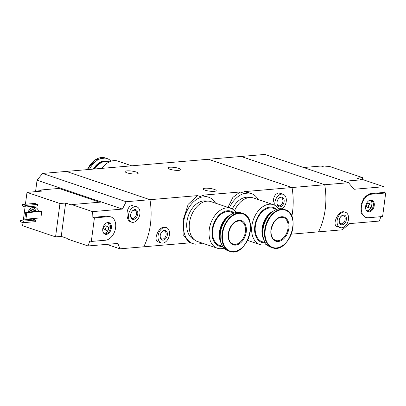<?xml version="1.0" encoding="UTF-8"?>
<svg xmlns="http://www.w3.org/2000/svg" width="406" height="406" viewBox="0 0 406 406"><rect width="100%" height="100%" fill="white"/><g stroke="black" fill="none" stroke-linecap="round" stroke-linejoin="round"><path stroke-width="0.61" d="M229.329 207.842A24.487 16.484 -71.3 0 1 244.376 193.423L240.113 191.982L232.866 197.407L227.969 207.38M244.376 193.423L248.787 193.048L244.529 191.607L247.3 192.231M248.787 193.048A24.487 16.484 -71.3 0 1 251.324 193.586A24.487 16.484 -71.3 0 1 258.206 199.544M202.092 243.067A24.487 16.484 -71.3 0 1 199.96 243.793L195.545 244.168A24.487 16.484 -71.3 0 1 193.007 243.63A24.487 16.484 -71.3 0 1 183.959 220.037A24.487 16.484 -71.3 0 1 201.746 197.067L197.489 195.631L188.171 204.314L183.228 219.778L183.096 234.551L188.988 242.27L193.007 243.63M201.746 197.067L206.162 196.692L201.899 195.25L208.699 197.235A24.487 16.484 -71.3 0 1 215.576 203.193M206.162 196.692A24.487 16.484 -71.3 0 1 208.699 197.235M291.29 234.176L318.532 231.846A60.717 43.082 -94.9 0 0 324.734 184.745L241.088 156.462L208.405 159.259L292.051 187.542L208.405 159.259L66.315 171.413L149.961 199.696A60.717 43.082 85.1 0 1 143.76 246.792L119.963 248.827L106.778 244.371M136.259 172.037A6.577 1.37 -172.5 0 1 138.162 173.291A6.577 1.37 -172.5 0 1 134.051 174.017A6.577 1.37 -172.5 0 1 127.022 172.824A6.577 1.37 -172.5 0 1 125.119 171.571A6.577 1.37 -172.5 0 1 129.23 170.845A6.577 1.37 -172.5 0 1 136.259 172.037M178.889 168.388A6.577 1.37 -172.5 0 1 180.792 169.642A6.577 1.37 -172.5 0 1 176.681 170.373A6.577 1.37 -172.5 0 1 169.652 169.18A6.577 1.37 -172.5 0 1 167.749 167.927A6.577 1.37 -172.5 0 1 171.86 167.201A6.577 1.37 -172.5 0 1 178.889 168.388M344.283 181.274L363.015 179.675L383.853 186.719L354.012 189.272L348.536 182.71L292.051 187.542A60.717 43.082 85.1 0 1 291.828 216.54A60.717 43.082 -94.9 0 0 292.051 187.542L244.529 191.607M280.084 193.271L278.445 193.058C275.106 193.946 273.39 196.905 273.304 201.934M197.489 195.631L126.159 201.731L122.404 209.08L92.568 211.627A60.717 43.082 -94.9 0 1 92.847 217.362L94.415 217.89L91.314 241.443L105.524 240.225A12.144 8.176 108.7 0 0 115.294 229.405A12.144 8.176 108.7 0 0 110.965 216.946A12.144 8.176 108.7 0 0 108.625 216.677L94.415 217.89M190.536 242.793L143.76 246.792A60.717 43.082 -94.9 0 0 149.961 199.696L66.315 171.413L42.513 173.448L37.058 180.218L122.404 209.08M166.374 227.573L164.009 227.121C157.959 227.426 153.138 240.748 158.127 241.88L161.187 242.915A8.095 5.451 -71.3 0 1 158.299 234.607A8.095 5.451 -71.3 0 1 164.816 227.396A8.095 5.451 -71.3 0 1 166.374 227.573A8.095 5.451 -71.3 0 1 168.942 236.987A8.095 5.451 -71.3 0 1 161.187 242.915M240.113 191.982L201.899 195.25M214.287 189.389A6.577 1.37 -172.5 0 1 216.19 190.642A6.577 1.37 -172.5 0 1 212.079 191.373A6.577 1.37 -172.5 0 1 205.05 190.181A6.577 1.37 -172.5 0 1 203.147 188.927A6.577 1.37 -172.5 0 1 207.258 188.196A6.577 1.37 -172.5 0 1 214.287 189.389M164.425 230.339A5.06 3.405 -71.3 0 1 167.358 234.709A5.06 3.405 -71.3 0 1 163.471 240.098A5.06 3.405 -71.3 0 1 160.172 236.236A5.06 3.405 -71.3 0 1 161.517 232.268A5.06 3.405 -71.3 0 1 164.425 230.339M161.4 232.43A4.182 2.817 -71.3 0 1 163.699 230.978A4.182 2.817 -71.3 0 1 164.506 231.075A4.182 2.817 -71.3 0 1 165.836 235.937A4.182 2.817 -71.3 0 1 161.827 238.997A4.182 2.817 -71.3 0 1 160.182 236.038M274.892 205.334A8.095 5.451 -71.3 0 1 281.586 194.124A8.095 5.451 -71.3 0 1 283.144 194.301A8.095 5.451 -71.3 0 1 286.301 200.828A8.095 5.451 -71.3 0 1 282.114 208.816M281.201 197.067A5.06 3.405 -71.3 0 1 284.134 201.437A5.06 3.405 -71.3 0 1 280.247 206.827A5.06 3.405 -71.3 0 1 276.948 202.964A5.06 3.405 -71.3 0 1 278.288 198.996A5.06 3.405 -71.3 0 1 281.201 197.067M278.176 199.158A4.182 2.817 -71.3 0 1 280.475 197.707A4.182 2.817 -71.3 0 1 281.277 197.803A4.182 2.817 -71.3 0 1 282.606 202.665A4.182 2.817 -71.3 0 1 278.597 205.725A4.182 2.817 -71.3 0 1 276.953 202.767M101.865 168.373A21.046 14.169 -71.3 0 1 117.821 161.106L131.742 165.815M95.344 168.12A17.204 11.581 -71.3 0 0 95.293 168.191A17.204 11.581 -71.3 0 0 94.75 168.977A17.605 11.85 -71.3 0 1 95.395 168.048A17.605 11.85 -71.3 0 1 108.92 161.73L109.366 161.882M94.03 169.043A17.605 11.85 -71.3 0 1 108.351 161.537A17.605 11.85 -71.3 0 1 108.635 161.639M94.212 167.708A17.321 11.657 -71.3 0 0 94.177 167.759A17.321 11.657 -71.3 0 0 93.278 169.104A17.605 11.85 -71.3 0 1 94.248 167.658A17.605 11.85 -71.3 0 1 107.773 161.344L108.351 161.537M89.452 169.434A20.036 13.489 -71.3 0 1 107.072 158.543A20.036 13.489 -71.3 0 1 111.082 161.192M38.316 191.353L39.215 190.13L42.051 191.089L36.9 191.53A5.669 3.816 -71.3 0 1 37.662 191.368A5.669 3.816 -71.3 0 1 38.397 191.404M99.648 202.198L58.966 188.44L39.215 190.13M119.963 248.827L117.882 243.422L88.046 245.975L67.208 238.931L67.274 238.439L61.25 236.399L55.566 236.886L59.956 203.523L26.989 192.378L36.9 191.53M59.956 203.523L65.64 203.036L71.664 205.076L71.73 204.583L92.568 211.627M23.005 222.65L22.599 225.741L55.566 236.886M136.792 206.821L132.092 205.578C126.033 205.766 125.119 220.351 130.793 221.874L131.605 222.158A8.095 5.451 -71.3 0 1 128.722 213.85A8.095 5.451 -71.3 0 1 135.234 206.639A8.095 5.451 -71.3 0 1 136.792 206.821A8.095 5.451 -71.3 0 1 139.365 216.236A8.095 5.451 -71.3 0 1 131.605 222.158M88.046 245.975A60.717 43.082 -94.9 0 0 89.746 240.91L91.314 241.443M110.965 216.946L107.057 216.144L92.847 217.362M29.608 209.532A5.06 3.588 85.1 0 1 32.084 207.715L34.642 207.491A5.06 3.588 85.1 0 1 35.718 207.628A5.06 3.588 85.1 0 1 38.489 211.201M32.729 219.118L35.561 220.077L35.358 221.651L23.137 222.696L20.3 221.737L20.508 220.164L32.729 219.118M34.794 203.421L37.631 204.38L37.423 205.949L25.202 206.994L22.366 206.035L22.574 204.467L34.794 203.421M40.605 211.024L41.742 211.404L40.889 217.88L25.969 219.159L24.832 218.773L25.685 212.297L40.605 211.024M26.989 192.378L25.431 204.223M25.07 206.948L23.365 219.92M71.73 204.583L101.571 202.031M126.159 201.731L42.513 173.448M35.55 191.647L37.058 180.218M28.39 212.069A3.847 2.73 85.1 0 1 30.77 209.044A3.847 2.73 85.1 0 1 31.587 209.146A3.847 2.73 85.1 0 1 33.627 211.617M29.222 211.998A2.527 1.797 85.1 0 1 30.739 210.308A2.527 1.797 85.1 0 1 31.277 210.374A2.527 1.797 85.1 0 1 32.521 211.714M30.77 209.044L32.191 208.923A3.847 2.73 85.1 0 1 33.008 209.024A3.847 2.73 85.1 0 1 35.048 211.496M32.084 207.715A5.06 3.588 85.1 0 1 33.165 207.847A5.06 3.588 85.1 0 1 35.931 211.424M20.508 220.164L23.34 221.123L35.561 220.077M23.34 221.123L23.137 222.696M22.574 204.467L25.411 205.426L37.631 204.38M25.411 205.426L25.202 206.994M134.848 209.582A5.06 3.405 -71.3 0 1 137.781 213.952A5.06 3.405 -71.3 0 1 133.894 219.347A5.06 3.405 -71.3 0 1 130.59 215.479A5.06 3.405 -71.3 0 1 131.935 211.511A5.06 3.405 -71.3 0 1 134.848 209.582M131.823 211.673A4.182 2.817 -71.3 0 1 134.122 210.227A4.182 2.817 -71.3 0 1 134.924 210.318A4.182 2.817 -71.3 0 1 136.254 215.185A4.182 2.817 -71.3 0 1 132.244 218.245A4.182 2.817 -71.3 0 1 130.6 215.281M25.685 212.297L26.821 212.683L41.742 211.404M26.821 212.683L25.969 219.159M61.25 236.399L65.64 203.036M107.859 222.503A6.136 4.131 -71.3 0 1 110.686 230.537A6.136 4.131 -71.3 0 1 103.347 232.699A6.136 4.131 -71.3 0 1 106.692 222.813A6.136 4.131 -71.3 0 1 107.859 222.503M106.428 230.369L104.438 229.7A2.025 1.36 -71.3 0 1 103.718 227.619A2.025 1.36 -71.3 0 1 105.347 225.817A2.025 1.36 -71.3 0 1 105.738 225.863L107.722 226.533A2.025 1.36 -71.3 0 1 108.366 228.888A2.025 1.36 -71.3 0 1 106.428 230.369A2.025 1.36 -71.3 0 1 105.702 228.294A2.025 1.36 -71.3 0 1 107.331 226.487A2.025 1.36 -71.3 0 1 107.722 226.533M107.58 222.757A5.669 3.816 -71.3 0 1 108.701 229.004A5.669 3.816 -71.3 0 1 104.017 233.283M106.418 222.945A5.669 3.816 -71.3 0 1 107.23 222.762A5.669 3.816 -71.3 0 1 108.321 222.889A5.669 3.816 -71.3 0 1 110.122 229.481A5.669 3.816 -71.3 0 1 104.692 233.628A5.669 3.816 -71.3 0 1 103.21 232.43M36.236 191.586A5.669 3.816 -71.3 0 1 37.377 191.272A5.669 3.816 -71.3 0 1 38.463 191.399M303.602 167.521L321.126 166.024L323.958 166.978L329.642 166.496L362.609 177.64L362.335 179.731M361.807 179.777L356.925 178.127L362.609 177.64M344.587 211.998C338.442 209.521 331.474 225.254 337.163 226.563L340.223 227.604A8.095 5.451 -71.3 0 1 337.65 218.189A8.095 5.451 -71.3 0 1 345.41 212.262A8.095 5.451 -71.3 0 1 348.292 220.57A8.095 5.451 -71.3 0 1 341.781 227.781A8.095 5.451 -71.3 0 1 340.223 227.604M383.853 186.719A60.717 43.082 85.1 0 1 384.132 192.449L385.7 192.982L371.49 194.195A12.144 8.176 108.7 0 0 361.721 205.015A12.144 8.176 108.7 0 0 366.05 217.474A12.144 8.176 108.7 0 0 368.389 217.743L382.599 216.53L385.7 192.982M348.536 182.71L264.885 154.427L241.088 156.462L324.734 184.745A60.717 43.082 85.1 0 1 318.532 231.846L342.334 229.811L349.49 223.615L379.331 221.062A60.717 43.082 85.1 0 0 380.828 216.682M366.05 217.474L364.552 216.966L360.975 212.637L360.995 204.781L364.329 197.154L369.922 193.667L384.132 192.449M342.167 224.838A5.06 3.405 -71.3 0 1 339.208 220.925A5.06 3.405 -71.3 0 1 340.548 216.956A5.06 3.405 -71.3 0 1 346.313 217.616A5.06 3.405 -71.3 0 1 342.167 224.838M340.436 217.119A4.182 2.817 -71.3 0 1 343.542 215.764A4.182 2.817 -71.3 0 1 345.029 220.052A4.182 2.817 -71.3 0 1 341.664 223.782A4.182 2.817 -71.3 0 1 340.862 223.686A4.182 2.817 -71.3 0 1 339.213 220.727M369.155 211.917A6.136 4.131 -71.3 0 1 366.212 210.217A6.136 4.131 -71.3 0 1 369.556 200.331A6.136 4.131 -71.3 0 1 374.312 204.812A6.136 4.131 -71.3 0 1 369.155 211.917M369.293 207.887L367.308 207.217A2.025 1.36 -71.3 0 1 366.664 204.863A2.025 1.36 -71.3 0 1 368.602 203.381L370.587 204.051A2.025 1.36 -71.3 0 1 371.312 206.131A2.025 1.36 -71.3 0 1 369.683 207.933A2.025 1.36 -71.3 0 1 369.293 207.887A2.025 1.36 -71.3 0 1 368.648 205.532A2.025 1.36 -71.3 0 1 370.587 204.051M370.445 200.275A5.669 3.816 -71.3 0 1 371.647 206.284A5.669 3.816 -71.3 0 1 367.232 210.795A5.669 3.816 -71.3 0 1 366.887 210.8M369.282 200.462A5.669 3.816 -71.3 0 1 371.191 200.412A5.669 3.816 -71.3 0 1 373.21 206.223A5.669 3.816 -71.3 0 1 368.648 211.272A5.669 3.816 -71.3 0 1 367.557 211.145A5.669 3.816 -71.3 0 1 366.075 209.948M236.084 212.485A21.046 14.169 108.7 0 0 230.775 208.329L210.998 201.64A21.046 14.169 108.7 0 0 189.48 222.843A21.046 14.169 108.7 0 0 197.514 241.519L217.291 248.208A21.046 14.169 108.7 0 0 224.031 248.127M230.775 208.329A21.046 14.169 108.7 0 0 209.257 229.532A21.046 14.169 108.7 0 0 217.291 248.208M234.084 213.023A18.417 12.398 108.7 0 0 220.976 213.475A18.417 12.398 108.7 0 0 212.171 229.735A18.417 12.398 108.7 0 0 222.767 246.488M233.998 213.054L230.74 211.947A17.605 11.85 108.7 0 0 212.739 229.684A17.605 11.85 108.7 0 0 219.458 245.31L222.721 246.412M230.897 214.647A17.605 11.85 108.7 0 0 219.473 231.963A17.605 11.85 108.7 0 0 221.224 243.26M224.467 220.808A17.204 11.581 108.7 0 0 224.416 220.874A17.204 11.581 108.7 0 0 220.042 232.034A17.204 11.581 108.7 0 0 219.849 234.374A17.204 11.581 108.7 0 0 219.849 234.465M228.339 216.702A17.605 11.85 108.7 0 0 224.518 220.732A17.605 11.85 108.7 0 0 220.037 232.156A17.605 11.85 108.7 0 0 219.844 234.551A17.605 11.85 108.7 0 0 220.438 240.073M242.57 213.389L240.875 212.81A20.036 13.489 108.7 0 0 220.392 232.998A20.036 13.489 108.7 0 0 228.04 250.776L229.735 251.35C246.021 258.104 259.617 217.895 242.57 213.389A20.036 13.489 108.7 0 0 222.087 233.572A20.036 13.489 108.7 0 0 229.735 251.35M228.339 233.516A12.748 8.582 108.7 0 0 240.357 243.077A12.748 8.582 108.7 0 0 243.179 221.661A12.748 8.582 108.7 0 0 228.339 233.516M206.994 201.168A20.239 13.621 108.7 0 0 186.927 221.742A20.239 13.621 108.7 0 0 194.043 239.469M278.709 208.841A21.046 14.169 108.7 0 0 273.405 204.685L253.623 197.996A21.046 14.169 108.7 0 0 234.536 210.653M273.405 204.685A21.046 14.169 108.7 0 0 251.882 225.888A21.046 14.169 108.7 0 0 259.921 244.564A21.046 14.169 108.7 0 0 266.661 244.478M276.709 209.374A18.417 12.398 108.7 0 0 263.601 209.831A18.417 12.398 108.7 0 0 254.795 226.091A18.417 12.398 108.7 0 0 265.397 242.839M276.628 209.405L273.365 208.303A17.605 11.85 108.7 0 0 255.364 226.04A17.605 11.85 108.7 0 0 262.088 241.661L265.346 242.768M273.522 211.003A17.605 11.85 108.7 0 0 262.098 228.319A17.605 11.85 108.7 0 0 263.849 239.611M267.092 217.159A17.204 11.581 108.7 0 0 267.041 217.23A17.204 11.581 108.7 0 0 262.667 228.39A17.204 11.581 108.7 0 0 262.479 230.73A17.204 11.581 108.7 0 0 262.474 230.816M270.964 213.059A17.605 11.85 108.7 0 0 267.143 217.088A17.605 11.85 108.7 0 0 262.667 228.507A17.605 11.85 108.7 0 0 262.474 230.907A17.605 11.85 108.7 0 0 263.063 236.429M285.2 209.74L283.5 209.166A20.036 13.489 108.7 0 0 263.017 229.349A20.036 13.489 108.7 0 0 270.665 247.127L272.365 247.701C288.646 254.46 302.242 214.251 285.2 209.74A20.036 13.489 108.7 0 0 264.717 229.923A20.036 13.489 108.7 0 0 272.365 247.701M270.969 229.872A12.748 8.582 108.7 0 0 282.987 239.428A12.748 8.582 108.7 0 0 285.804 218.017A12.748 8.582 108.7 0 0 270.969 229.872M249.619 197.524A20.239 13.621 108.7 0 0 232.303 208.999M87.391 169.606A20.036 13.489 -71.3 0 1 105.377 157.97L95.456 159.68L87.244 169.622M107.057 216.144L108.625 216.677M369.922 193.667L371.49 194.195M222.6 233.643A19.701 13.261 108.7 0 0 241.169 248.416A19.701 13.261 108.7 0 0 245.528 215.327A19.701 13.261 108.7 0 0 222.6 233.643M232.978 244.113A12.144 8.176 108.7 0 0 244.61 235.226A12.144 8.176 108.7 0 0 240.758 221.103C234.825 220.387 230.745 224.503 228.517 233.455C227.807 239.114 230.303 242.59 230.882 242.798L232.978 244.113M265.23 229.999A19.701 13.261 108.7 0 0 283.799 244.767A19.701 13.261 108.7 0 0 288.153 211.678A19.701 13.261 108.7 0 0 265.23 229.999M275.603 240.464A12.144 8.176 108.7 0 0 287.235 231.582A12.144 8.176 108.7 0 0 283.383 217.459C277.45 216.743 273.37 220.859 271.142 229.806C270.432 235.47 272.933 238.941 273.507 239.154L275.603 240.464M251.324 193.586L247.305 192.226M283.144 194.301L280.084 193.266M107.072 158.543L105.377 157.97M345.41 212.262L344.587 211.988M247.543 240.377L259.921 244.564"/></g></svg>
